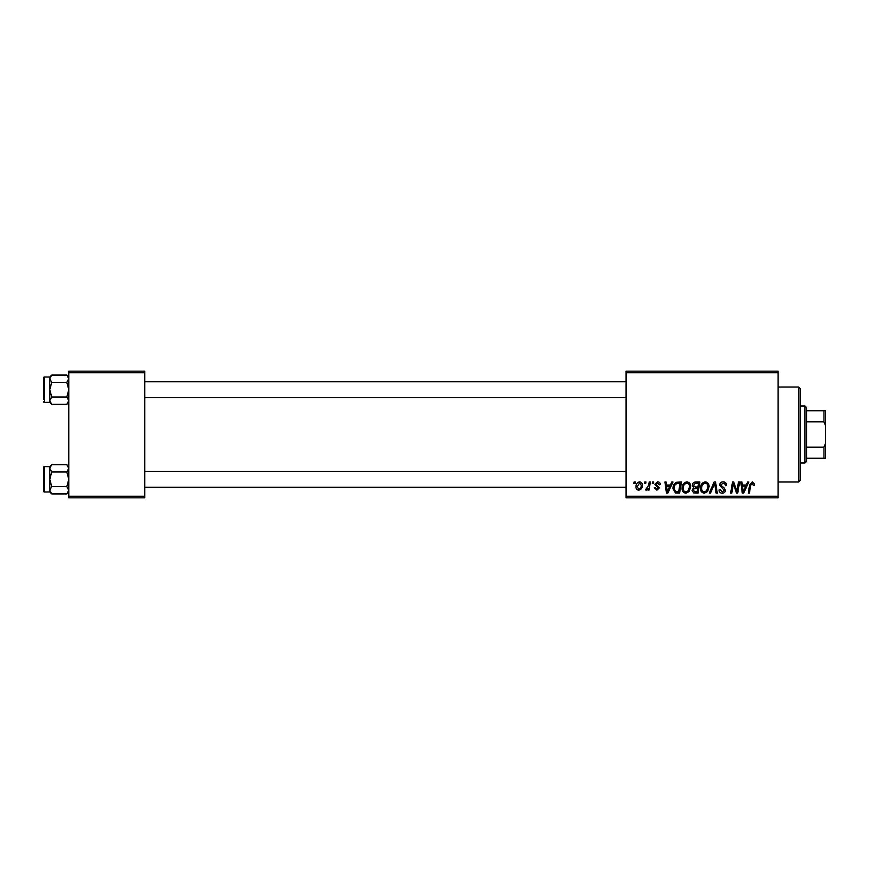 <?xml version="1.0" encoding="UTF-8"?>
<svg xmlns="http://www.w3.org/2000/svg" width="869" height="869" viewBox="0 0 869 869"><rect width="100%" height="100%" fill="white"/><g stroke="black" fill="none" stroke-linecap="round" stroke-linejoin="round"><path stroke-width="1.3" d="M626.071 371.172L778.059 371.172L778.059 372.758L626.071 372.758L626.071 371.172M682.056 488.291C682.035 484.772 683.642 482.621 686.89 481.85C689.432 482.317 690.703 483.914 690.692 486.64L689.171 491.55L685.88 493.223C683.251 492.745 681.98 491.094 682.056 488.291M670.39 485.021L671.748 481.991L672.997 481.991L667.848 493.081L666.436 493.081L664.915 481.991L666.078 481.991L666.447 485.021L670.39 485.021M752.326 481.85L754.596 484.294L754.488 485.304L753.336 485.445L752.25 483.142L750.74 485.228L749.415 493.081L748.242 493.081L749.61 484.956L752.326 481.85M719.619 485.108C719.825 483.034 720.988 481.947 723.095 481.85C725.419 481.98 726.56 483.229 726.527 485.608L725.376 485.738L725.083 484.109L723.019 483.142L720.77 485L724.073 487.857L725.376 490.279C725.235 492.18 724.192 493.157 722.28 493.223C720.271 493.103 719.195 492.028 719.032 490.007L720.195 489.649L722.313 491.93L724.225 490.355L719.619 485.108M709.256 493.081L714.101 481.991L715.578 481.991L717.273 493.081L716.11 493.081L714.655 483.577L710.505 493.081L709.256 493.081M700.479 488.291C700.457 484.772 702.065 482.621 705.313 481.85C707.855 482.317 709.126 483.914 709.115 486.64L707.594 491.55L704.303 493.223C701.674 492.745 700.403 491.094 700.479 488.291M633.859 483.577L634.131 481.991L635.282 481.991L635.033 483.577L633.859 483.577M626.071 496.242L778.059 496.242L778.059 497.828L626.071 497.828L626.071 372.758M778.059 496.242L778.059 372.758M692.278 485.445C692.408 483.403 693.473 482.252 695.461 481.991L699.903 481.991L698.024 493.081L693.658 492.897L692.126 490.388L693.658 487.683L692.278 485.445M746.232 485.021L747.601 481.991L748.839 481.991L743.701 493.081L742.289 493.081L740.768 481.991L741.93 481.991L742.3 485.021L746.232 485.021M737.27 488.758L738.465 481.991L739.628 481.991L737.727 493.081L736.521 493.081L733.349 483.675L731.807 493.081L730.633 493.081L732.513 481.991L733.729 481.991L736.923 491.387L737.27 488.758M657.572 481.85C659.332 481.926 660.244 482.827 660.321 484.587L659.169 484.869L657.518 482.86L656.008 484.098L659.31 487.911L656.899 490.203L654.281 487.748L655.432 487.607L656.953 489.193L658.159 488.085L654.857 484.185L657.572 481.85M676.419 482.262L681.481 481.991L679.601 493.081L675.43 492.929L672.986 488.541C672.921 485.717 674.062 483.62 676.419 482.262M635.999 486.836C635.923 484.131 637.129 482.469 639.584 481.85C641.409 482.099 642.321 483.164 642.332 485.065C642.441 487.878 641.224 489.584 638.682 490.203C636.847 489.91 635.945 488.78 635.999 486.836M644.505 483.577L644.776 481.991L645.928 481.991L645.689 483.577L644.505 483.577M648.632 485.217L649.219 481.991L650.381 481.991L649.024 490.051L647.861 490.051L648.144 488.389L646.275 490.203L645.493 489.91L648.632 485.217M652.282 483.577L652.554 481.991L653.705 481.991L653.455 483.577L652.282 483.577M68.781 371.172L144.775 371.172L144.775 372.758L68.781 372.758L68.781 371.172M144.775 496.242L144.775 497.828L68.781 497.828L68.781 496.242L144.775 496.242L144.775 372.758M68.781 496.242L68.781 372.758M697.079 491.778L697.666 488.324L693.918 488.791L693.277 490.333L695.102 491.778L697.079 491.778M697.883 487.031L698.513 483.294L695.222 483.349L693.429 485.478L695.439 487.031L697.883 487.031M706.693 490.692L707.963 486.586C707.974 484.641 707.062 483.49 705.226 483.142C702.76 483.892 701.555 485.641 701.631 488.411C701.587 490.388 702.489 491.561 704.346 491.93L706.693 490.692M744.07 489.605L745.602 486.314L742.463 486.314L743.147 491.865L744.07 489.605M668.218 489.605L669.749 486.314L666.61 486.314L667.305 491.865L668.218 489.605M678.656 491.778L680.09 483.294L678.613 483.294C675.561 483.577 674.072 485.347 674.138 488.617L675.528 491.593L678.656 491.778M688.27 490.692L689.541 486.586C689.551 484.641 688.639 483.49 686.803 483.142C684.337 483.892 683.132 485.641 683.208 488.411C683.164 490.388 684.066 491.561 685.923 491.93L688.27 490.692M638.737 489.193C640.475 488.552 641.289 487.216 641.181 485.184L639.584 482.86L637.151 486.836L638.737 489.193M798.633 387.009L800.219 388.584L800.219 480.416L798.633 481.991L798.633 387.009L778.059 387.009M798.633 481.991L778.059 481.991M68.781 466.631L66.826 464.676L68.781 468.337L66.826 471.986L51.738 471.986L49.783 468.337L51.738 464.676L66.826 464.676M66.826 471.986L68.781 479.308L66.826 486.618L51.738 486.618L49.783 490.279L49.783 491.973L51.738 493.929L49.783 490.279L49.783 468.337L49.783 479.308L51.738 471.986M43.45 488.802L43.45 491.018A0.945 0.945 0 0 0 44.395 491.973L44.395 466.642A0.945 0.945 0 0 0 43.45 467.587L43.45 491.018L43.45 467.587A0.945 0.945 0 0 1 44.395 466.642L49.783 466.642L49.783 468.337M44.395 491.973L49.783 491.973M66.826 486.618L68.781 490.279L66.826 493.929L51.738 493.929M68.238 492.147L68.738 490.779M51.738 486.618L49.783 479.308L49.826 490.779M50.326 466.468L49.826 467.826M68.781 377.027L66.826 375.071L68.781 378.721L66.826 382.382L51.738 382.382L49.783 378.721L51.738 375.071L66.826 375.071M66.826 382.382L68.781 389.692L66.826 397.014L51.738 397.014L49.783 400.663L49.783 402.369L51.738 404.324L49.783 400.663L49.783 378.721L49.783 389.692L51.738 382.382M49.783 378.721L49.783 377.027L44.395 377.027A0.945 0.945 0 0 0 43.45 377.982L43.45 399.197M43.45 380.198L43.45 377.982A0.945 0.945 0 0 1 44.395 377.027L44.395 402.358A0.945 0.945 0 0 1 43.45 401.413M44.395 402.358L49.783 402.358M66.826 397.014L68.781 400.663L66.826 404.324L51.738 404.324M68.238 402.532L68.738 401.174M51.738 397.014L49.783 389.692L49.826 401.174M50.326 376.853L49.826 378.221M43.45 469.803L43.45 467.587M804.966 406.008L806.551 407.583L806.551 461.417L804.966 462.992L804.966 406.008L800.219 406.008M806.551 410.755L825.55 410.755L825.55 458.245L823.964 458.245L823.964 447.166L825.55 443.309M806.551 447.166L823.964 447.166M825.55 425.691L823.964 421.834L823.964 410.755M806.551 421.834L823.964 421.834M806.551 458.245L823.964 458.245M49.783 466.631L51.738 464.676M68.781 491.973L66.826 493.929M626.071 487.216L144.775 487.216M626.071 471.389L144.775 471.389M144.775 381.784L626.071 381.784M144.775 397.611L626.071 397.611M49.783 377.027L51.738 375.071M68.781 402.369L66.826 404.324M804.966 462.992L800.219 462.992"/></g></svg>
